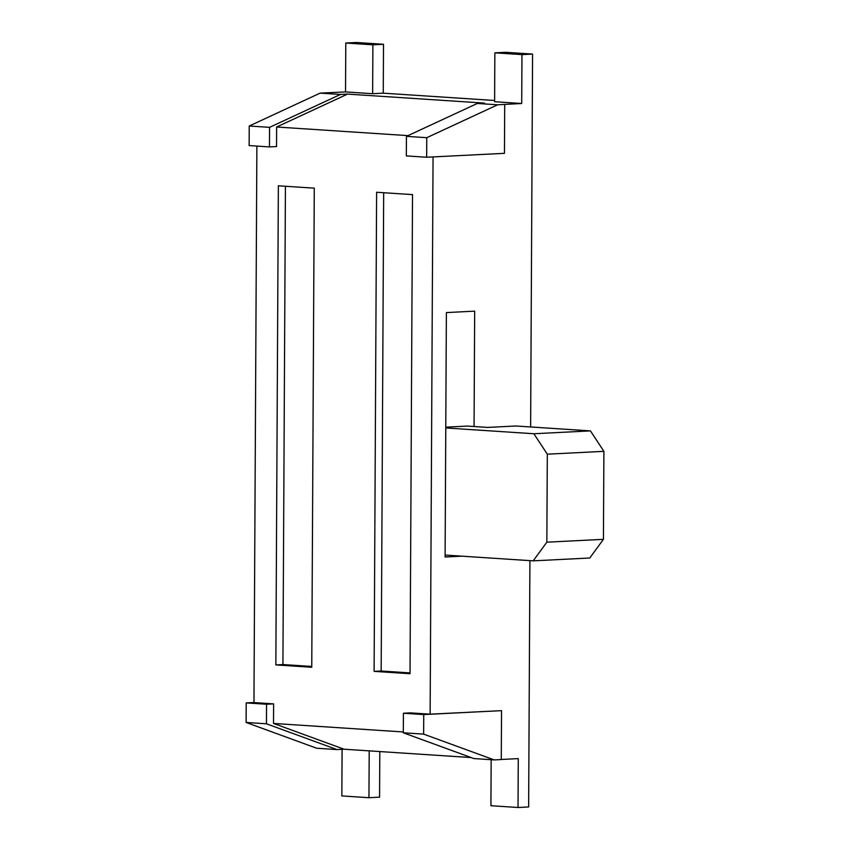 <?xml version="1.0" encoding="UTF-8"?>
<svg xmlns="http://www.w3.org/2000/svg" width="850" height="850" viewBox="0 0 850 850"><rect width="100%" height="100%" fill="white"/><g stroke="black" fill="none" stroke-linecap="round" stroke-linejoin="round"><path stroke-width="1.27" d="M532.578 54.081L521.964 54.612L494.859 52.838L505.474 52.296L532.578 54.081L530.623 426.966M494.859 52.838L494.604 101.724L521.709 103.498L521.964 54.612M529.922 560.639L528.636 806.969L518.022 807.5L518.277 758.614L501.277 759.464M521.709 103.498L497.632 104.794L477.307 103.456L406.438 136.351L406.332 155.911L426.658 157.239L426.764 137.689L406.438 136.351M433.054 156.921L430.132 714.17L501.532 710.653L501.277 759.549L494.211 759.9L423.64 734.124L423.746 714.574L501.532 710.653M445.772 427.954L445.113 555.061L533.194 560.851L589.773 558.004L603.426 539.336L603.893 451.339L590.442 430.897L533.864 433.744L445.772 427.954L446.377 312.577L474.672 311.153L474.066 426.53L467.288 426.084L445.783 427.168M461.954 556.166L445.103 557.016L445.113 555.061M494.615 100.491L383.254 93.171L372.64 93.702L345.536 91.927L320.11 93.128L249.231 126.012L269.567 127.351L340.436 94.456L320.11 93.128M269.567 127.351L269.461 146.912L276.537 146.551L276.632 127.001L347.512 94.106L484.383 103.105L477.307 103.456M471.134 757.562L344.08 749.211L337.004 749.572L266.443 723.796L266.539 704.236L246.213 702.907L246.107 722.457L266.443 723.796M430.132 714.17L410.486 712.884L403.41 713.235L423.746 714.574M256.881 146.083L253.959 702.589L273.615 703.885L266.539 704.236M276.632 127.001L407.989 135.628M403.314 731.967L273.509 723.435L273.615 703.885M374.106 671.362L376.614 192.259L412.526 194.618L410.019 673.721L374.106 671.362L381.172 671.011L383.679 192.716M278.364 185.799L314.277 188.158L311.759 667.271L275.846 664.902L278.364 185.799M504.709 104.433L504.454 153.329L426.658 157.239M590.442 430.897L515.908 425.999L487.613 427.422L474.066 426.53M372.64 93.702L372.895 44.816L345.791 43.031L345.536 91.927M383.254 93.171L383.509 44.285L372.895 44.816M347.512 94.106L340.436 94.456M369.197 750.869L368.953 797.704L379.567 797.162L379.801 751.559M383.509 44.285L356.405 42.5L345.791 43.031M518.022 807.5L490.918 805.715L491.162 759.698M368.953 797.704L341.849 795.919L342.093 749.307M246.107 722.457L316.678 748.234L337.004 749.572M344.08 749.211L273.509 723.435M403.41 713.235L403.314 732.796L473.875 758.561L494.211 759.9M403.314 732.796L423.64 734.124M253.959 702.514L246.213 702.907M269.461 146.912L249.135 145.573L249.231 126.012M410.019 672.903L381.172 671.011M311.769 666.442L282.922 664.551L285.43 186.267M282.922 664.551L275.846 664.902M497.632 104.794L426.764 137.689M533.194 560.851L546.847 542.183L547.315 454.187L533.864 433.744M603.893 451.339L547.315 454.187M603.426 539.336L546.847 542.183"/></g></svg>
